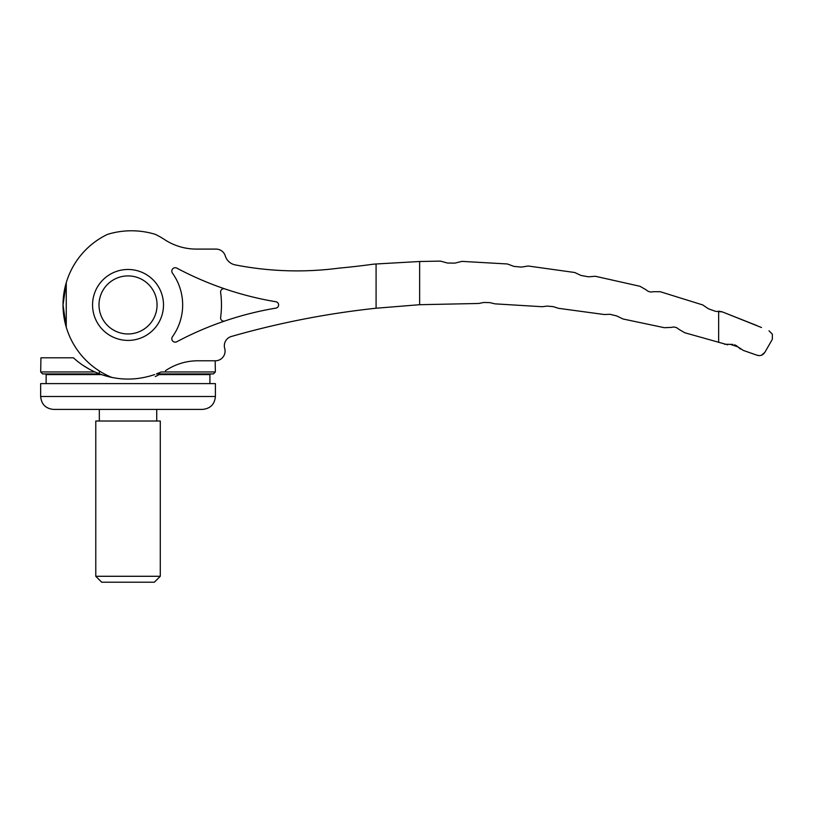 <?xml version="1.0" encoding="UTF-8"?>
<svg xmlns="http://www.w3.org/2000/svg" width="813" height="813" viewBox="0 0 813 813"><rect width="100%" height="100%" fill="white"/><g stroke="black" fill="none" stroke-linecap="round" stroke-linejoin="round"><path stroke-width="1.22" d="M756.812 325.525L722.351 311.897L715.491 311.318L708.458 308.818L702.767 304.946L660.247 291.715L653.296 291.704C650.532 292.375 648.103 291.725 646.02 289.753L640.004 286.298L595.34 276.268L588.419 276.816L581.01 275.465L574.73 272.507L528.155 266.003L521.326 267.111L513.867 266.379L507.383 263.971L461.865 261.369L455.006 263.117L447.404 263.026L440.473 261.115L419.64 261.501L419.64 304.702L478.684 303.473L483.826 302.477L489.853 302.619L494.944 303.849L542.169 306.714L547.393 306.095L553.429 306.684L558.44 308.31L604.466 314.54L609.841 314.275L616.671 315.911L622.91 318.96L664.302 327.69L671.233 327.415C674.109 326.602 676.64 327.233 678.825 329.295L684.77 332.751L727.665 344.793M165.415 370.748A58.038 58.038 0 0 1 197.935 360.779L215.404 360.779A9.675 9.675 0 0 0 224.703 348.452A9.675 9.675 0 0 1 231.339 336.491A854.605 854.605 0 0 1 376.084 308.229L419.64 304.702M718.641 342.415L718.641 311.125L722.351 311.897L761.496 327.517M761.466 355.21L764.82 352.385C762.858 355.261 760.267 356.216 757.045 355.23L759.017 355.606M743.275 350.403L757.045 355.23L743.275 350.403L737.869 346.846L740.43 349.021M732.869 344.417L724.424 344.214M102.845 375.057L112.001 377.486A78.221 78.221 0 0 1 107.448 234.398A81.442 81.442 0 0 1 155.253 234.337A78.221 78.221 0 0 1 164.521 239.561A58.038 58.038 0 0 0 196.39 249.093L216.045 249.093A9.675 9.675 0 0 1 225.303 255.963A12.896 12.896 0 0 0 235.16 264.875L236.227 265.089A321.064 321.064 0 0 0 338.635 268.178A775.165 775.165 0 0 0 372.933 264.245A847.898 847.898 0 0 1 376.084 263.981L376.084 308.229M419.64 261.501L376.084 263.981M160.293 373.939A78.221 78.221 0 0 1 155.253 376.571M92.56 304.936A35.467 35.467 0 0 1 145.761 274.225A35.467 35.467 0 0 1 145.761 335.657A35.467 35.467 0 0 1 92.56 304.936M172.447 336.734A54.613 54.613 0 0 0 172.447 273.138A3.415 3.415 0 0 1 176.828 268.127A325.647 325.647 0 0 0 275.902 301.755A3.222 3.222 0 0 1 275.902 308.117A325.647 325.647 0 0 0 176.828 341.745A3.415 3.415 0 0 1 172.447 336.734M66.249 327.161L63.028 304.936L66.249 282.711L66.249 327.161M772.35 334.163L769.017 330.789L772.35 334.163L772.35 339.214M764.82 352.385L772.004 339.905M730.887 344.549L737.869 346.846M736.985 346.013L734.667 344.773M224.845 288.889A3.222 3.222 0 0 0 220.618 292.375A93.434 93.434 0 0 1 220.618 317.497A3.222 3.222 0 0 0 224.845 320.983M99.003 304.936A29.014 29.014 0 0 1 142.539 279.804A29.014 29.014 0 0 1 142.539 330.068A29.014 29.014 0 0 1 99.003 304.936M128.027 421.012L95.782 421.012L95.782 576.285L160.273 576.285L160.273 421.012L128.027 421.012M160.273 576.285L154.338 582.22L101.716 582.22L95.782 576.285M215.404 396.5L215.404 383.604L40.65 383.604L40.65 396.5C41.412 404.335 45.711 408.634 53.546 409.406L202.508 409.406C210.333 408.634 214.642 404.335 215.404 396.5L40.65 396.5M94.887 371.968L40.68 371.968L40.935 357.811L73.455 357.811C79.511 363.462 86.656 368.177 94.887 371.968L101.432 374.58C119.115 380.565 136.848 380.565 154.622 374.58M89.298 369.183L83.322 365.565M161.167 371.968L156.401 373.939L213.433 373.939L215.364 371.968L161.167 371.968M100.365 374.204L98.231 373.38M98.373 373.441L99.328 373.817L99.328 370.982M40.68 371.968L42.622 373.939L99.653 373.939L45.487 373.939L46.128 374.58L101.432 374.58M209.917 383.604L209.917 374.58L159.135 374.58M156.726 421.012L156.726 409.406M99.328 421.012L99.328 409.406M215.171 360.779L215.364 371.968M209.917 374.58L210.567 373.939M46.128 383.604L46.128 374.58"/></g></svg>
